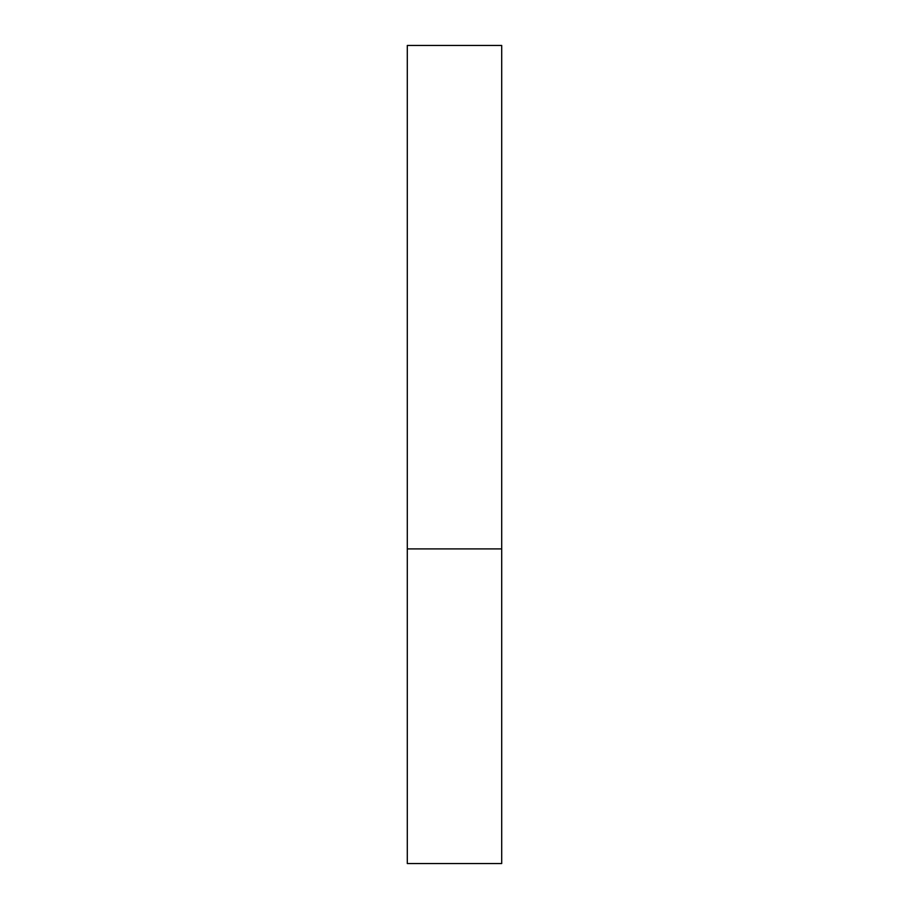 <?xml version="1.0" encoding="UTF-8"?>
<svg xmlns="http://www.w3.org/2000/svg" width="909" height="909" viewBox="0 0 909 909"><rect width="100%" height="100%" fill="white"/><g stroke="black" fill="none" stroke-linecap="round" stroke-linejoin="round"><path stroke-width="1.36" d="M407.3 548.9L501.7 548.9L501.7 45.45L407.3 45.45L407.3 863.55L501.7 863.55L501.7 548.9L407.3 548.9"/></g></svg>
